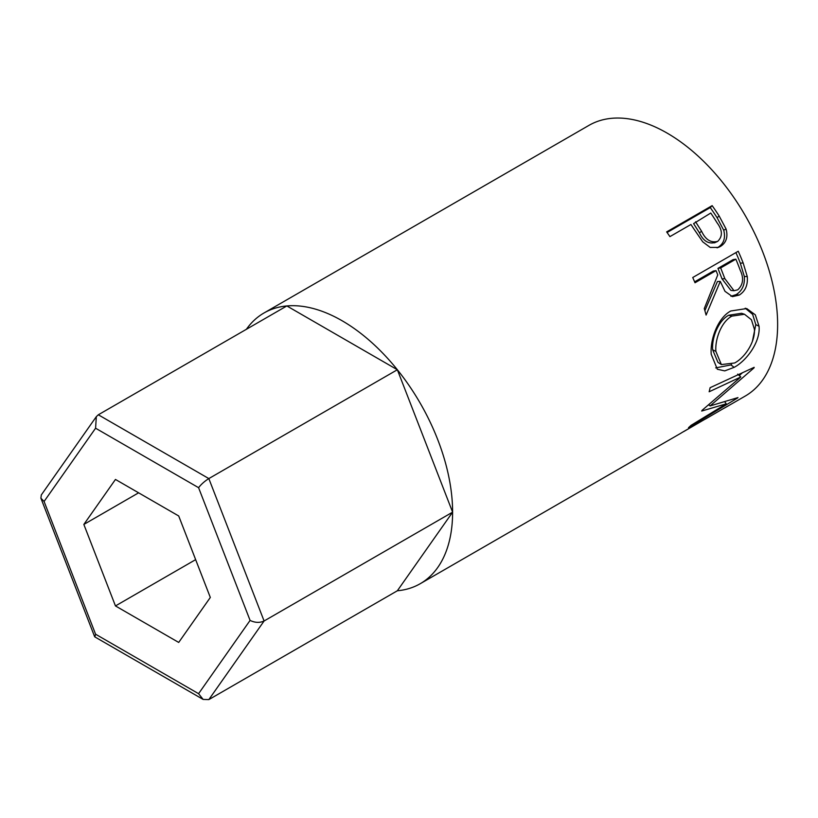 <?xml version="1.0" encoding="UTF-8"?>
<svg xmlns="http://www.w3.org/2000/svg" width="818" height="818" viewBox="0 0 818 818"><rect width="100%" height="100%" fill="white"/><g stroke="black" fill="none" stroke-linecap="round" stroke-linejoin="round"><path stroke-width="1.23" d="M246.392 329.296A156.279 90.236 60 0 1 263.958 313.008A156.279 90.236 60 0 1 342.098 320.748A156.279 90.236 60 0 1 444.194 458.469A156.279 90.236 60 0 1 420.237 583.704A156.279 90.236 60 0 1 397.354 590.77L208.835 699.605L264.091 620.995C259.695 622.979 255.022 622.795 250.083 620.412L198.58 487.681C201.259 484.215 204.674 481.189 208.835 478.581L264.091 620.995L452.61 512.16L397.354 369.746L286.842 305.942L98.324 414.787L208.835 478.581L397.354 369.746M397.354 590.77L452.61 512.16M178.702 642.437L210.318 597.457L178.702 515.964L115.461 479.45L83.845 524.44L115.461 605.933L178.702 642.437M198.58 487.681L95.583 428.213L96.32 416.659L98.324 414.787M95.583 428.213L44.08 501.475L40.9 498.193L41.299 494.951L96.32 416.659M44.08 501.475L95.583 634.216L94.827 636.895L203.14 699.421L198.58 693.684L250.083 620.412M208.835 699.605L203.14 699.421M195.645 559.635L115.461 605.933M138.61 492.814L83.845 524.44M712.151 205.635A156.279 90.236 60 0 1 719.175 216.034L726.067 228.968C728.163 236.975 726.272 242.813 720.372 246.463L718.429 247.404L710.218 247.445L702.744 241.842L693.46 228.304A156.279 90.236 60 0 0 690.924 224.49L669.922 236.617A156.279 90.236 60 0 0 666.65 231.903L712.151 205.635L710.259 207.578A151.688 87.577 60 0 1 717.079 217.68L723.736 230.247C725.73 238.048 723.777 243.774 717.877 247.414L717.069 247.854M738.245 251.249A156.279 90.236 60 0 1 743.143 262.936L747.284 276.596C747.979 285.083 745.3 291.239 739.237 295.073L732.478 296.637L724.983 291.32L720.28 281.392L706.098 315.063A156.279 90.236 60 0 0 704.278 308.57L717.764 274.889A156.279 90.236 60 0 0 716.016 270.625L695.014 282.752A156.279 90.236 60 0 0 692.734 277.517L738.245 251.249M759.043 326.239C760.628 341.403 747.008 360.482 734.145 367.343L724.738 370.891L717.325 369.235L711.231 354.296C709.942 339.48 717.907 317.701 730.811 310.983L746.691 308.539L755.321 314.828L759.043 326.239L755.801 324.623L752.417 341.249M702.1 410.309A156.279 90.236 60 0 1 701.711 411.035L726.261 403.826L690.995 425.38A156.279 90.236 60 0 1 688.5 427.691L737.642 397.947A156.279 90.236 60 0 0 737.979 397.589L710.085 405.933L754.012 367.896A156.279 90.236 60 0 0 754.165 367.333L710.106 387.701A156.279 90.236 60 0 1 709.155 391.771L740.801 376.986L702.1 410.309M420.237 583.704L680.259 433.581A156.279 90.236 60 0 0 682.376 432.293L727.877 406.014A156.279 90.236 60 0 1 725.76 407.313A156.279 90.236 60 0 1 723.582 408.499M720.331 410.38L706.353 418.509A156.279 90.236 60 0 1 704.922 419.276M701.66 421.158L684.185 431.311A156.279 90.236 60 0 1 682.754 432.078M263.958 313.008L588.98 125.358A156.279 90.236 60 0 1 667.12 133.099A156.279 90.236 60 0 1 769.217 270.819A156.279 90.236 60 0 1 745.259 396.045L725.76 407.313M737.693 374.112L740.801 376.986M724.932 402.027L726.261 403.826M709.196 404.93L708.429 405.155M708.991 404.695L710.085 405.933M742.335 372.844L739.278 375.574M734.145 367.343L730.924 364.92L715.709 367.896M745.239 308.181L752.642 314.368L755.801 324.623M731.568 364.531L730.924 364.92M744.482 314.255L741.568 313.284L728.736 315.227C718.204 320.748 711.65 338.1 712.642 349.777L717.959 362.364L721.364 364.572L734.687 362.967C745.29 357.323 755.423 341.403 754.39 329.173L751.415 319.715L744.482 314.255L731.895 316.137C721.364 321.648 714.871 339.378 715.883 351.403L721.364 364.572M728.736 315.227L731.895 316.137M712.642 349.777L715.883 351.403M735.903 252.598A151.688 87.577 60 0 1 740.331 263.202L744.329 276.474C744.963 284.736 742.243 290.779 736.18 294.592L730.934 296.269M747.284 276.596L744.329 276.474M739.237 295.073L736.18 294.592M720.28 281.392L717.417 281.535L704.881 310.625M716.016 270.625L713.286 271.075L694.625 281.852M735.852 259.173L733.112 259.623L717.948 268.386L722.008 278.836L730.924 290.421L734.012 290.717L737.775 289.817C743.204 284.715 744.002 278.161 740.188 270.155A156.279 90.236 60 0 0 735.852 259.173L720.678 267.926L724.86 278.693L734.012 290.717M720.678 267.926L717.948 268.386M726.067 228.968L723.736 230.247M720.372 246.463L717.877 247.414M667.079 232.506L710.259 207.578M695.586 221.79L701.599 231.279C705.597 239.766 710.954 243.12 717.693 241.361C722.764 236.412 722.58 230.257 717.13 222.895A156.279 90.236 60 0 0 710.76 213.038L693.592 223.611L699.421 232.813C703.286 241.065 708.562 244.275 715.269 242.465M714.492 242.854L717.693 241.361M701.599 231.279L699.421 232.813M95.583 634.216L198.58 693.684M743.143 262.936L740.331 263.202M724.86 278.693L722.008 278.836M719.175 216.034L717.079 217.68M94.622 636.649L40.9 498.193"/></g></svg>
